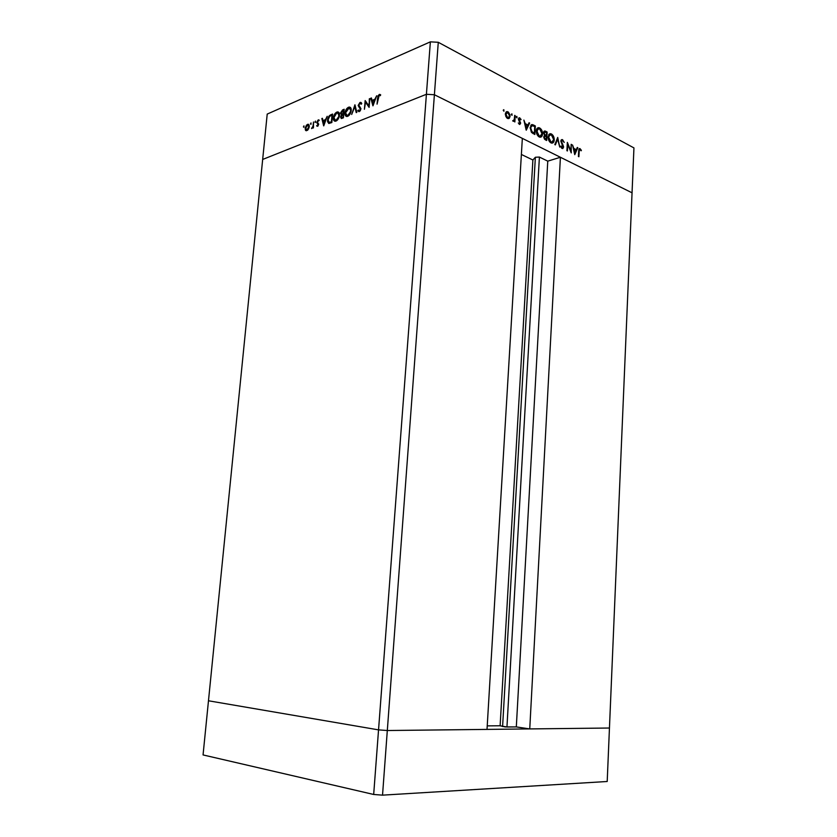 <?xml version="1.0" encoding="UTF-8"?>
<svg xmlns="http://www.w3.org/2000/svg" width="837" height="837" viewBox="0 0 837 837"><rect width="100%" height="100%" fill="white"/><g stroke="black" fill="none" stroke-linecap="round" stroke-linejoin="round"><path stroke-width="1.26" d="M387.311 730.523L434.393 94.738L522.34 138.387L487.019 729.404L387.311 730.523L487.019 729.404L522.34 138.387L434.393 94.738L387.311 730.523L378.544 729.874L387.311 730.523L378.544 729.874L426.41 94.288L434.393 94.738L632.05 192.813L609.451 728.023L387.311 730.523L378.544 729.874L208.476 700.778L378.544 729.874L208.476 700.778L262.672 159.448L426.41 94.288L434.393 94.738L632.05 192.813L609.451 728.023L387.311 730.523L382.53 795.15L373.679 794.47L203.056 754.932L208.476 700.778L203.056 754.932L373.679 794.47L378.544 729.874L208.476 700.778L262.672 159.448L426.41 94.288L373.679 794.47L382.53 795.15L387.311 730.523M487.228 725.878L500.118 725.773L505.161 726.934L516.314 726.914L529.748 728.922L560.413 157.272L632.05 192.813L633.944 147.908L438.274 42.289L434.393 94.738L438.274 42.289L633.944 147.908L632.05 192.813L560.413 157.272L529.748 728.922L516.314 726.914L506.95 727.008L539.405 157.063L547.764 161.143L560.413 157.272L547.764 161.143L516.314 726.914L547.764 161.143L539.405 157.063L535.366 157.251L539.405 157.063L506.95 727.008L500.118 725.773L532.887 160.003L535.366 157.251L502.587 726.589L535.366 157.251L532.887 160.003L500.118 725.773L487.228 725.878M521.378 154.458L532.887 160.003L521.378 154.458M430.364 41.85L267.212 114.083L262.672 159.448L426.41 94.288L430.364 41.85L438.274 42.289L430.364 41.85L426.41 94.288L434.393 94.738L426.41 94.288L262.672 159.448L267.212 114.083L430.364 41.85M368.73 105.713L369.86 98.599L369.117 107.377L365.539 102.187L364.409 109.291L365.152 100.555L368.73 105.713L365.152 100.555L364.409 109.291L365.539 102.187L369.117 107.377L369.86 98.599L369.305 98.829L369.818 99.069L369.305 98.829L369.243 105.954L368.73 105.713M358.142 105.514L359.9 102.532L361.124 102.543L361.741 103.589L361.186 104.238L359.983 103.338L358.749 104.918L360.914 108.622L360.339 110.62L359 111.687L357.765 110.787L358.299 110.055L359.711 110.494L360.36 108.915L358.142 105.514L360.36 109.228L359.376 110.693L358.299 110.055L357.765 110.787L359.24 111.603L360.904 108.967L358.686 105.305L359.983 103.338L361.186 104.238L361.741 103.589L360.067 102.449L361.385 102.825L360.067 102.449L358.142 105.514L358.717 105.776L358.142 105.514M354.94 104.792L356.813 112.388L356.227 112.618L354.825 106.602L351.676 114.47L354.94 104.792L351.676 114.47L354.825 106.602L356.227 112.618L356.813 112.388L354.94 104.792M348.485 107.262L349.646 107.084L350.912 108.161L351.08 111.363L349.322 115.077L346.56 116.469L345.074 114.711L345.137 112.148L346.581 108.862L348.485 107.262C346.57 108.297 345.409 110.233 345.001 113.047C344.886 115.234 345.514 116.374 346.905 116.489L347.742 116.291C349.646 115.234 350.808 113.298 351.216 110.463C351.32 108.318 350.693 107.188 349.343 107.063L348.485 107.262L349.489 107.711L348.485 107.262M336.809 112.106L337.949 111.938L339.173 113.005L339.341 116.186L337.604 119.848L334.905 121.208L333.461 119.461L333.524 116.929L334.946 113.686L336.809 112.106C334.946 113.121 333.806 115.035 333.398 117.818C333.272 119.994 333.89 121.124 335.25 121.229L336.055 121.041C337.928 120.005 339.058 118.09 339.466 115.286C339.571 113.162 338.964 112.032 337.635 111.907L336.809 112.106L337.813 112.556L336.809 112.106M327.194 116.301L323.678 125.864L321.847 118.519L322.391 118.289L322.977 120.643L325.541 119.586L327.194 116.301L325.541 119.586L322.977 120.643L322.391 118.289L321.847 118.519L323.752 125.843L327.194 116.301M303.957 125.843L303.653 127.245L303.957 125.843M309.282 126.638L307.775 130.059L305.777 130.562L305.191 128.03L306.499 125.121L308.278 124.253L309.303 126.335L307.503 124.368L305.16 128.333L305.495 130.258L306.405 130.76L308.529 129.013L309.282 126.638M311.008 122.913L310.715 124.326L311.008 122.913M313.509 121.982L313.436 127.873L312.944 128.071L313.028 127.182L311.626 128.595L313.038 126.157L313.509 121.982L313.038 126.157L311.542 128.553L313.028 127.182L312.944 128.071L313.436 127.873L313.509 121.982M315.465 121.072L315.162 122.484L315.465 121.072M318.698 124.274L317.736 126.188L316.564 125.864L318.133 124.839L316.815 122.443L318.51 119.858L319.274 120.287L317.872 120.852L317.328 122.108L318.698 124.274L317.328 121.961L319.274 120.287L318.186 119.942L316.836 122.202L318.196 124.514L316.564 125.864L317.558 126.293L318.698 124.274M327.549 120.12L329.119 115.987L332.603 114.062L331.839 122.547L328.711 123.416L327.56 121.585L327.549 120.12L328.899 123.447L331.839 122.547L332.603 114.062L330.824 114.795L331.808 115.224L330.824 114.795C328.993 115.59 327.905 117.358 327.549 120.12L328.031 120.329L327.549 120.12M342.595 109.909L344.174 109.26L343.421 117.829L341.308 118.498L340.607 117.17L341.454 114.836L340.554 112.849L342.595 109.909L340.523 113.11L341.454 114.836L340.617 116.929L341.475 118.509L343.421 117.829L344.174 109.26L342.595 109.909L343.578 110.358L342.595 109.909M376.671 95.774L372.915 105.828L370.801 98.211L371.408 97.96L372.078 100.398L374.882 99.237L376.671 95.774L374.882 99.237L372.078 100.398L371.408 97.96L370.801 98.211L372.999 105.797L376.671 95.774M379.161 95.397L378.314 96.537L377.058 104.144L377.937 95.993L379.266 94.476L380.689 94.874L380.301 95.69L379.161 95.397L380.301 95.69L380.689 94.874L379.266 94.476L377.55 98.18L377.058 104.144L379.161 95.397M570.834 150.848L571.179 144.33L571.252 152.889L567.768 144.403L567.423 150.963L566.911 150.702L567.35 142.374L570.834 150.848L567.35 142.374L566.911 150.702L567.423 150.963L567.768 144.403L571.252 152.889L571.179 144.33L570.834 150.848M560.832 141.139L561.418 139.769L562.433 139.643L564.222 142.416L562.537 140.564L561.386 141.129L563.542 146.517L562.872 148.567L561.627 148.139L560.633 146.297L561.125 146.015L562.338 147.72L563.081 146.852L560.832 141.139L563.071 147.019L562.443 147.741L561.125 146.015L560.633 146.297L562.077 148.484L563.583 147.239L561.345 141.411L562.537 140.564L564.222 142.416L562.59 139.706L561.072 140.197L562.59 139.706L560.832 141.139M557.714 137.435L559.765 147.092L557.651 139.224L555.37 144.874L554.816 144.592L557.714 137.435L554.816 144.592L555.37 144.874L557.651 139.224L559.765 147.092L557.714 137.435M551.426 133.983L554.104 138.126L554.136 140.773L553.205 142.646L551.876 143.137L550.38 142.499L548.245 138.701L548.769 134.642L549.951 133.753L551.426 133.983L550.558 133.711L548.12 136.87C548.151 139.695 549.103 141.704 550.976 142.876L551.761 143.127C553.215 143.137 554.042 142.07 554.24 139.936L553.675 140.114L554.24 139.936C554.209 137.153 553.267 135.175 551.426 133.983L549.459 134.621L551.426 133.983M539.687 127.967L541.821 130.373L542.564 133.774L541.497 136.724L539.53 137.08L537.051 134.527L536.318 131.775L536.967 128.616L538.181 127.726L539.687 127.967L538.787 127.684C537.333 127.695 536.507 128.752 536.308 130.854C536.329 133.711 537.302 135.74 539.227 136.944L540.043 137.205C541.518 137.205 542.355 136.138 542.554 133.993L541.978 134.182L542.554 133.993C542.522 131.189 541.57 129.18 539.687 127.967L537.72 128.626L539.687 127.967M529.633 123.039L526.264 130.174L523.889 120.089L525.217 123.614L527.969 125.016L529.047 122.736L529.633 123.039L529.047 122.736L527.969 125.016L525.217 123.614L523.889 120.089L526.18 130.133L529.633 123.039L528.764 123.342L529.633 123.039M503.822 109.689L503.937 111.206L503.257 110.296L503.822 109.689L503.257 110.149L503.895 111.206L503.822 109.689M510.099 116.291L508.938 118.498L506.584 117.661L505.349 114.512L506.197 111.886L508.394 112.085L509.995 114.931L510.099 116.291L507.191 111.562L505.36 113.874L505.841 116.469L507.515 118.404L509.325 118.226L508.216 118.624L509.325 118.226L510.099 116.291M511.93 113.853L512.045 115.349L511.376 114.46L511.93 113.853L511.376 114.313L512.003 115.349L511.93 113.853M514.671 115.37L515.226 115.652L514.839 121.993L514.337 120.779L513.52 121.355L512.694 120.8L514.242 119.837L514.671 115.37L514.305 119.628L512.694 120.8L513.458 121.355L514.337 120.779L514.839 121.993L515.226 115.652L514.671 115.37M516.858 116.374L516.973 117.871L516.303 116.981L516.858 116.374L516.303 116.835L516.921 117.871L516.858 116.374M520.624 123.332L519.735 124.525L518.291 122.934L519.547 123.688L520.049 123.238L518.469 119.607L519.233 117.797L521.095 119.429L520.698 119.827L519.704 118.655L519.024 119.126L520.624 123.332L519.003 119.325L519.61 118.634L520.698 119.827L521.095 119.429L519.463 117.787L518.448 119.074L520.07 123.081L519.589 123.688L518.291 122.934L519.735 124.525L520.624 123.332M530.166 127.611L531.694 124.619L535.335 125.958L534.843 134.506L531.349 132.152L530.166 127.611L531.746 132.623L534.843 134.506L535.335 125.958L533.483 125.006L531.621 125.728L533.483 125.006L532.227 124.577L530.166 127.611M545.578 131.21L547.157 132.026L546.687 140.49L544.51 139.162L543.799 137.362L544.573 135.406L543.621 132.173L544.228 131.158L545.578 131.21L544.918 131.001L543.558 132.654L544.573 135.406L543.788 136.86L545.546 139.915L546.687 140.49L547.157 132.026L546.101 132.372L547.157 132.026L545.578 131.21L543.726 131.817L545.578 131.21M577.823 147.741L574.757 154.667L572.539 145.031L573.774 148.39L576.295 149.677L577.279 147.458L577.823 147.741L577.279 147.458L576.295 149.677L573.774 148.39L572.539 145.031L574.757 154.667L577.823 147.741L577.049 147.982L577.823 147.741M580.041 149.53L579.277 150.095L578.89 156.749L578.88 149.248L579.947 148.62L581.401 150.325L581.077 150.817L580.041 149.53L581.077 150.817L581.401 150.325L579.738 148.567L578.681 150.922L578.398 156.498L578.66 151.424L580.041 149.53M506.197 112.629L507.933 111.802L506.375 112.754M507.996 117.818L507.714 118.488L507.996 117.818M507.567 117.619L505.914 114.156L505.349 114.355L507.881 112.587L509.534 115.998L508.101 117.776L506.803 117.891L508.896 117.515L509.534 115.485L508.865 113.497L507.18 112.409L505.925 114.669L507.567 117.619M513.091 121.219L514.337 120.779L513.091 121.219M512.736 120.737L513.322 120.538L512.736 120.737M518.794 123.855L519.432 123.635L518.794 123.855M518.605 118.362L519.871 117.923L518.605 118.362M518.448 119.021L519.222 118.76M518.459 119.513L519.003 119.325L518.459 119.513M519.17 121.198L519.756 120.999L519.17 121.198M519.955 122.432L520.478 122.254L519.955 122.432M526.891 125.383L527.969 125.016L526.891 125.383M526.327 128.479L525.448 124.64L527.613 125.749L525.835 128.647L527.613 125.749L525.448 124.64L526.327 128.479M534.268 126.314L535.335 125.958L534.268 126.314M530.784 125.362L531.516 125.676L530.784 125.362M534.749 126.565L534.351 133.355L533.284 133.711L534.351 133.355L532.887 133.491L533.933 133.146L531.39 132.204L532.102 131.974L530.71 127.894L530.145 128.082L532.332 125.55L534.749 126.565L531.997 125.571L530.721 127.642L531.453 131.168L534.351 133.355L534.749 126.565M540.252 136.274L541.413 135.625L542.02 133.721L539.938 136.274L539.248 136.054L536.852 131.127L536.297 131.315L538.882 128.605L539.656 128.846L542.02 133.721L541.403 130.792L539.154 128.657L537.72 128.626L536.956 132.633L539.248 136.054L538.358 136.347L540.242 136.274M537.145 128.396L537.72 128.626L537.145 128.396M543.694 131.901L544.228 132.173L543.694 131.901M544.102 136.232L546.059 135.594L544.102 136.232M544.374 137.707L545.494 138.994L544.625 139.277L545.494 138.994L543.788 137.289L545.149 136.149L546.362 136.64L546.205 139.35L545.494 138.994L546.205 139.35L545.159 139.695L546.205 139.35L546.362 136.64L544.709 136.253L544.364 137.666M546.404 135.772L544.343 135.134L544.971 134.935L544.092 132.926L543.558 133.093L544.981 131.922L546.582 132.623L546.404 135.772L545.222 136.159L546.404 135.772L546.582 132.623L544.489 132.037L544.322 134.077L546.404 135.772M551.939 142.217L551.447 143.064L551.939 142.217M548.946 134.422L549.763 134.799L548.946 134.422M550.997 141.997L548.643 137.132L548.109 137.31L550.652 134.631L551.395 134.862L553.717 139.674L551.667 142.206L550.118 142.28L552.838 141.861L553.707 138.952L552.546 135.856L550.411 134.621L549.02 135.594L548.653 137.864L549.438 140.396L550.997 141.997M556.887 139.476L557.651 139.224L556.887 139.476M561.941 144.362L562.464 144.194L561.941 144.362M562.977 147.427L563.583 147.239L562.977 147.427M561.407 147.898L562.182 147.647L561.407 147.898M571.158 144.759L571.681 144.592L571.158 144.759M567.235 144.571L567.768 144.403L567.235 144.571M575.239 150.001L576.295 149.677L575.239 150.001M574.82 153.035L573.994 149.373L575.982 150.388L574.36 153.171L575.982 150.388L573.994 149.373L574.82 153.035M578.963 149.049L580.114 148.693L578.963 149.049M580.868 150.493L581.401 150.325L580.868 150.493M304.093 126.994L303.433 126.722L304.093 126.994M308.047 125.037L307.503 124.368L308.895 124.682L308.047 125.037M306.991 129.892L305.641 128.134L307.828 125.016L309.23 127.025L306.991 129.892L307.639 130.174L306.991 129.892L308.79 126.837L308.026 125.037L306.813 125.529L305.714 127.653L305.85 129.505L306.991 129.892M309.251 125.55L308.466 125.288M311.144 124.085L310.485 123.792L311.144 124.085M312.536 128.071L311.866 127.789L312.536 128.071M313.572 126.387L313.038 126.157L313.572 126.387M315.601 122.244L314.942 121.951L315.601 122.244M318.144 125.791L317.589 125.55L318.144 125.791M318.698 124.263L318.112 124.012L318.698 124.263M318.709 124.117L316.93 123.06L317.924 123.499L317.819 122.788L318.583 124.054M317.39 122.443L316.836 122.202L317.39 122.443M318.656 120.737L319.179 120.371L318.186 119.942L319.232 120.35L318.656 120.737M322.527 118.823L321.847 118.519L322.527 118.823M323.961 121.072L322.977 120.643L323.961 121.072M325.195 120.58L323.867 124.211L323.166 121.396L325.185 120.57L323.166 121.396L324.275 124.389L325.185 120.57M332.027 115.15L331.881 122.097L331.002 122.045L331.85 122.422L329.265 122.526L330.374 122.966L329.265 122.526L328.062 119.911L329.705 116.301L332.007 115.14L329.705 116.301L328.564 117.902L328.052 120.915L328.805 122.411L331.4 121.888L332.007 115.14M329.108 123.457L328.585 122.265L329.119 123.457M331.619 122.631L330.364 122.966L331.619 122.631M329.537 122.641L330.27 122.966M337.29 112.817L338.723 112.357L337.29 112.817M338.462 113.257L336.756 112.964L337.426 112.807L339.414 115.715L336.108 120.172L335.491 120.319L333.911 117.609L336.756 112.964L334.873 114.721L334.015 116.877L334.423 119.879L336.913 120.528L336.108 120.172L337.981 118.394L338.839 116.238L338.43 113.257M335.428 120.319L336.6 120.748M341.758 118.467L341.601 117.599L341.758 118.467M341.161 117.17L340.617 116.929L341.161 117.17M341.841 115.014L341.506 113.989L341.841 115.014M341.057 113.351L340.523 113.11L341.057 113.351M342.239 114.23L341.046 112.89L343.578 110.348L343.777 113.759L341.862 114.031L342.992 114.46M342.971 117.17L342.26 117.452L343.254 117.902L341.705 117.599L341.14 116.699L343.222 114.418L343.463 117.379L343.222 114.418L341.14 116.699L341.454 117.567L342.971 117.17M342.95 113.686L343.756 114.041L342.95 113.686L343.578 110.348L341.726 111.363L341.077 112.692L341.517 113.989L342.95 113.686M348.966 107.983L350.462 107.513L348.966 107.983M350.148 108.423L351.153 108.873L350.148 108.423M347.062 115.569L348.286 115.998M347.794 115.412L347.146 115.569L345.535 112.838L349.134 107.963L351.163 110.902L347.794 115.412L348.6 115.778L347.794 115.412L349.699 113.612L350.682 110.683L350.421 108.82L349.374 107.983L347.177 109.04L345.639 112.095L345.911 114.931L347.794 115.412M355.526 106.927L354.825 106.602L355.526 106.927M361.563 103.809L360.778 103.516M359.031 111.677L357.765 110.787L359.125 110.766L359.031 111.677M360.056 110.997L359.376 110.693L360.056 110.997M360.914 108.653L360.056 108.266L360.914 108.653M360.914 108.601L359.324 107.732L360.328 108.193L359.146 106.487L359.628 107.596M360.454 103.307L361.071 102.92L360.454 103.307M359.868 107.837L360.705 108.444M369.18 106.634L365.539 102.187L369.18 106.634M366.041 102.417L366.093 101.737L366.041 102.417M372.486 101.099L372.319 100.503L372.486 101.099M371.576 98.567L370.801 98.211L371.576 98.567M373.072 100.858L372.078 100.398L373.072 100.858M374.526 100.273L373.103 104.091L372.298 101.183L374.505 100.273L372.298 101.183L373.543 104.301L374.505 100.273M378.073 98.421L377.55 98.18L378.073 98.421M379.642 95.376L380.27 94.958L379.266 94.476L380.678 94.863L379.642 95.376M607.202 781.496L382.53 795.15L607.202 781.496L609.451 728.023L607.202 781.496M507.191 111.562L506.123 111.938M506.469 112.713L505.485 113.068M508.101 117.776L507.086 118.132M513.5 120.591L512.736 120.852M519.589 123.688L518.856 123.939M519.463 117.787L518.867 117.996M532.227 124.577L531.129 124.954M538.787 127.684L537.396 128.145M537.636 129.024L536.925 129.264M539.938 136.274L538.746 136.661M544.918 131.001L544.102 131.263M544.636 136.305L543.82 136.577M544.416 132.11L543.59 132.382M550.558 133.711L549.208 134.15M551.667 142.206L550.495 142.583M561.637 140.637L560.863 140.888M562.443 147.741L561.512 148.034M562.129 139.559L561.397 139.8M579.738 148.567L579.194 148.735M579.539 149.572L578.775 149.802M308.047 124.242L308.801 124.567M306.614 129.986L307.451 130.342M312.023 127.82L312.557 128.051M317.453 125.581L318.091 125.853M318.552 119.858L319.159 120.12M329.37 122.526L330.374 122.966M337.635 111.907L338.629 112.357M335.491 120.319L336.484 120.758M341.705 117.599L342.699 118.048M349.343 107.063L350.337 107.513M347.146 115.569L348.15 116.008M360.538 102.344L361.27 102.689M359.104 110.756L359.931 111.133M379.736 94.382L380.615 94.801"/></g></svg>
